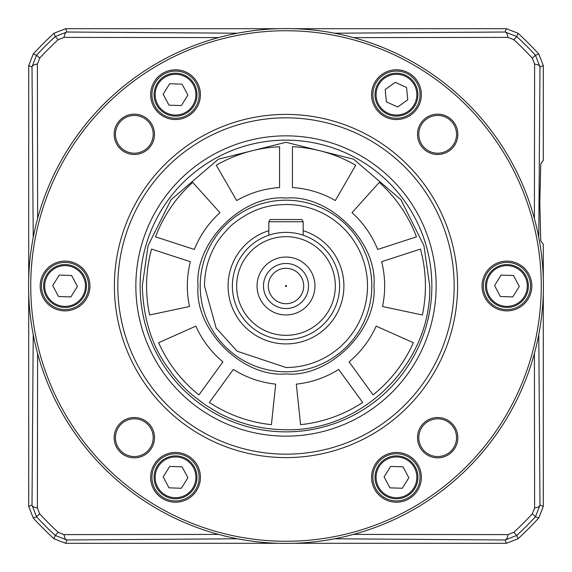 <?xml version="1.0" encoding="UTF-8"?>
<svg xmlns="http://www.w3.org/2000/svg" width="572" height="572" viewBox="0 0 572 572"><rect width="100%" height="100%" fill="white"/><g stroke="black" fill="none" stroke-linecap="round" stroke-linejoin="round"><path stroke-width="0.86" d="M429.715 286C431.76 363.549 361.447 432.854 283.941 429.701C260.739 429.286 238.882 423.659 218.368 412.805L205.262 404.897L193.272 395.795C185.621 389.482 178.314 381.774 171.357 372.665C170.721 369.648 144.158 345.009 142.285 286L148.034 245.76L171.028 199.771L218.368 159.195L286 142.285L353.632 159.195L400.972 199.771L423.966 245.76L429.715 286M420.449 249.085A139.425 139.425 0 0 1 422.379 314.986L382.511 306.513A98.67 98.67 0 0 0 381.631 261.697L420.449 249.085M233.333 369.441A98.67 98.67 0 0 0 275.69 384.127L271.428 424.66A139.425 139.425 0 0 1 209.345 402.459L233.333 369.441M190.369 261.697A98.67 98.67 0 0 0 189.489 306.513L149.621 314.986A139.425 139.425 0 0 1 151.551 249.085L190.369 261.697M377.656 249.456A98.67 98.67 0 0 0 352.023 212.677L379.293 182.389A139.425 139.425 0 0 1 416.473 236.844L377.656 249.456M349.077 361.876A98.67 98.67 0 0 0 376.14 326.133L413.37 342.707A139.425 139.425 0 0 1 373.073 394.894L349.077 361.876M279.565 187.537A98.67 98.67 0 0 0 236.665 200.55L216.287 165.258A139.425 139.425 0 0 1 279.565 146.725L279.565 187.537M292.435 187.537L292.435 146.725A139.425 139.425 0 0 1 355.712 165.258L335.335 200.55A98.67 98.67 0 0 0 292.435 187.537M194.344 249.456L155.527 236.844A139.425 139.425 0 0 1 192.707 182.389L219.977 212.677A98.67 98.67 0 0 0 194.344 249.456M222.923 361.876L198.927 394.894A139.425 139.425 0 0 1 158.63 342.707L195.86 326.133A98.67 98.67 0 0 0 222.923 361.876M338.667 369.441L362.655 402.459A139.425 139.425 0 0 1 300.572 424.66L296.31 384.127A98.67 98.67 0 0 0 338.667 369.441M420.062 94.666A23.595 23.595 0 0 1 396.467 118.261A23.595 23.595 0 0 1 372.873 94.666A23.595 23.595 0 0 1 396.467 71.071A23.595 23.595 0 0 1 420.062 94.666M199.127 94.666A23.595 23.595 0 0 1 175.532 118.261A23.595 23.595 0 0 1 151.938 94.666A23.595 23.595 0 0 1 175.532 71.071A23.595 23.595 0 0 1 199.127 94.666M88.66 286A23.595 23.595 0 0 1 65.065 309.595A23.595 23.595 0 0 1 41.47 286A23.595 23.595 0 0 1 65.065 262.405A23.595 23.595 0 0 1 88.66 286M199.127 477.334A23.595 23.595 0 0 1 175.532 500.929A23.595 23.595 0 0 1 151.938 477.334A23.595 23.595 0 0 1 175.532 453.739A23.595 23.595 0 0 1 199.127 477.334M420.062 477.334A23.595 23.595 0 0 1 396.467 500.929A23.595 23.595 0 0 1 372.873 477.334A23.595 23.595 0 0 1 396.467 453.739A23.595 23.595 0 0 1 420.062 477.334M530.53 286A23.595 23.595 0 0 1 506.935 309.595A23.595 23.595 0 0 1 483.34 286A23.595 23.595 0 0 1 506.935 262.405A23.595 23.595 0 0 1 530.53 286M421.349 94.666A24.882 24.882 0 0 1 396.467 119.548A24.882 24.882 0 0 1 371.586 94.666A24.882 24.882 0 0 1 396.467 69.784A24.882 24.882 0 0 1 421.349 94.666M175.532 119.548A24.882 24.882 0 0 1 150.65 94.666A24.882 24.882 0 0 1 175.532 69.784A24.882 24.882 0 0 1 200.415 94.666A24.882 24.882 0 0 1 175.532 119.548M89.947 286A24.882 24.882 0 0 1 65.065 310.882A24.882 24.882 0 0 1 40.183 286A24.882 24.882 0 0 1 65.065 261.118A24.882 24.882 0 0 1 89.947 286M200.415 477.334A24.882 24.882 0 0 1 175.532 502.216A24.882 24.882 0 0 1 150.65 477.334A24.882 24.882 0 0 1 175.532 452.452A24.882 24.882 0 0 1 200.415 477.334M396.467 502.216A24.882 24.882 0 0 1 371.586 477.334A24.882 24.882 0 0 1 396.467 452.452A24.882 24.882 0 0 1 421.349 477.334A24.882 24.882 0 0 1 396.467 502.216M531.817 286A24.882 24.882 0 0 1 506.935 310.882A24.882 24.882 0 0 1 482.053 286A24.882 24.882 0 0 1 506.935 261.118A24.882 24.882 0 0 1 531.817 286M28.6 286A257.4 257.4 0 0 1 286 28.6A257.4 257.4 0 0 1 543.4 286A257.4 257.4 0 0 1 286 543.4A257.4 257.4 0 0 1 28.6 286M541.255 286A255.255 255.255 0 0 0 286 30.745A255.255 255.255 0 0 0 30.745 286A255.255 255.255 0 0 0 286 541.255A255.255 255.255 0 0 0 541.255 286M457.836 437.673A20.163 20.163 0 0 1 437.673 457.836A20.163 20.163 0 0 1 417.51 437.673A20.163 20.163 0 0 1 437.673 417.51A20.163 20.163 0 0 1 457.836 437.673M418.797 437.673A18.876 18.876 0 0 0 437.673 456.549A18.876 18.876 0 0 0 456.549 437.673A18.876 18.876 0 0 0 437.673 418.797A18.876 18.876 0 0 0 418.797 437.673M154.49 437.673A20.163 20.163 0 0 1 134.327 457.836A20.163 20.163 0 0 1 114.164 437.673A20.163 20.163 0 0 1 134.327 417.51A20.163 20.163 0 0 1 154.49 437.673M115.451 437.673A18.876 18.876 0 0 0 134.327 456.549A18.876 18.876 0 0 0 153.203 437.673A18.876 18.876 0 0 0 134.327 418.797A18.876 18.876 0 0 0 115.451 437.673M154.49 134.327A20.163 20.163 0 0 1 134.327 154.49A20.163 20.163 0 0 1 114.164 134.327A20.163 20.163 0 0 1 134.327 114.164A20.163 20.163 0 0 1 154.49 134.327M115.451 134.327A18.876 18.876 0 0 0 134.327 153.203A18.876 18.876 0 0 0 153.203 134.327A18.876 18.876 0 0 0 134.327 115.451A18.876 18.876 0 0 0 115.451 134.327M418.797 134.327A18.876 18.876 0 0 0 437.673 153.203A18.876 18.876 0 0 0 456.549 134.327A18.876 18.876 0 0 0 437.673 115.451A18.876 18.876 0 0 0 418.797 134.327M437.673 154.49A20.163 20.163 0 0 1 417.51 134.327A20.163 20.163 0 0 1 437.673 114.164A20.163 20.163 0 0 1 457.836 134.327A20.163 20.163 0 0 1 437.673 154.49M286 457.6A171.6 171.6 0 0 1 114.4 286A171.6 171.6 0 0 1 286 114.4A171.6 171.6 0 0 1 457.6 286A171.6 171.6 0 0 1 286 457.6A171.6 171.6 0 0 1 114.4 286A171.6 171.6 0 0 1 286 114.4A171.6 171.6 0 0 1 457.6 286M140.14 286A145.86 145.86 0 0 1 286 140.14A145.86 145.86 0 0 1 431.86 286A145.86 145.86 0 0 1 286 431.86A145.86 145.86 0 0 1 140.14 286A145.86 145.86 0 0 0 286 431.86A145.86 145.86 0 0 0 431.86 286M487.122 294.215A21.45 21.45 0 0 1 498.72 266.187A21.45 21.45 0 0 1 526.748 277.785A21.45 21.45 0 0 1 515.15 305.813A21.45 21.45 0 0 1 487.122 294.215A21.45 21.45 0 0 1 498.72 266.187A21.45 21.45 0 0 1 526.748 277.785A21.45 21.45 0 0 1 515.15 305.813M501.108 275.075L513.484 275.497L519.304 286.422L512.762 296.925L500.386 296.503L494.565 285.578L501.108 275.082L502.423 275.125M512.762 296.918L500.386 296.503M517.824 288.803L519.304 286.422L516.638 281.417M494.565 285.578L501.108 275.082M375.017 94.666A21.45 21.45 0 0 1 396.467 73.216A21.45 21.45 0 0 1 417.917 94.666A21.45 21.45 0 0 1 396.467 116.116A21.45 21.45 0 0 1 375.017 94.666A21.45 21.45 0 0 1 396.467 73.216A21.45 21.45 0 0 1 417.917 94.666A21.45 21.45 0 0 1 396.467 116.116M397.669 106.985L386.393 101.859L385.199 89.532L395.266 82.339L406.542 87.473L407.736 99.8L397.669 106.985L386.393 101.859M405.448 101.43L407.736 99.8L407.185 94.151M385.199 89.532L395.266 82.347L396.467 82.89M376.655 485.549A21.45 21.45 0 0 1 388.252 457.521A21.45 21.45 0 0 1 416.28 469.119A21.45 21.45 0 0 1 404.683 497.147A21.45 21.45 0 0 1 376.655 485.549A21.45 21.45 0 0 1 388.252 457.521A21.45 21.45 0 0 1 416.28 469.119A21.45 21.45 0 0 1 404.683 497.147M402.295 488.259L389.918 487.837L384.098 476.912L390.64 466.416L403.017 466.831L408.837 477.763L402.295 488.259L389.918 487.837M407.357 480.144L408.837 477.763L406.17 472.751M384.098 476.912L390.64 466.416L391.956 466.459M155.72 102.881A21.45 21.45 0 0 1 167.317 74.853A21.45 21.45 0 0 1 195.345 86.451A21.45 21.45 0 0 1 183.748 114.479A21.45 21.45 0 0 1 155.72 102.881A21.45 21.45 0 0 1 167.317 74.853A21.45 21.45 0 0 1 195.345 86.451A21.45 21.45 0 0 1 183.748 114.479M181.36 105.584L168.983 105.169L163.163 94.237L169.705 83.741L182.082 84.163L187.902 95.088L181.36 105.584L168.983 105.169M186.422 97.469L187.902 95.088L185.235 90.083M163.163 94.237L169.705 83.741L171.021 83.791M45.252 294.215A21.45 21.45 0 0 1 56.85 266.187A21.45 21.45 0 0 1 84.878 277.785A21.45 21.45 0 0 1 73.28 305.813A21.45 21.45 0 0 1 45.252 294.215A21.45 21.45 0 0 1 56.85 266.187A21.45 21.45 0 0 1 84.878 277.785A21.45 21.45 0 0 1 73.28 305.813M59.238 275.075L71.614 275.497L77.434 286.422L70.892 296.925L58.516 296.503L52.696 285.578L59.238 275.082L60.553 275.125M74.768 281.417L77.434 286.422L70.892 296.918L58.516 296.503M52.696 285.578L59.238 275.082M195.345 469.119A21.45 21.45 0 0 1 183.748 497.147A21.45 21.45 0 0 1 155.72 485.549A21.45 21.45 0 0 1 167.317 457.521A21.45 21.45 0 0 1 195.345 469.119A21.45 21.45 0 0 1 183.748 497.147A21.45 21.45 0 0 1 155.72 485.549A21.45 21.45 0 0 1 167.317 457.521M169.705 466.416L182.082 466.831L187.902 477.763L181.36 488.259L168.983 487.837L163.163 476.912L169.705 466.416L182.082 466.831M164.643 474.531L163.163 476.912L165.83 481.917M187.902 477.763L181.36 488.259L180.044 488.209M200.2 286A85.8 85.8 0 0 1 286 200.2A85.8 85.8 0 0 1 371.8 286A85.8 85.8 0 0 1 286 371.8A85.8 85.8 0 0 1 200.2 286A85.8 85.8 0 0 1 286 200.2A85.8 85.8 0 0 1 371.8 286A85.8 85.8 0 0 1 286 371.8A85.8 85.8 0 0 1 200.2 286M204.49 286C204.597 272.358 207.707 259.724 213.835 248.105C217.71 239.053 231.152 224.832 234.141 223.116C257.922 204.612 276.619 204.948 286 204.49A81.51 81.51 0 0 1 367.51 286A81.51 81.51 0 0 1 286 367.51L237.094 351.208L216.123 327.963L204.49 286M267.46 235.685L268.84 235.192L268.84 221.736L303.16 221.736L301.873 219.505L270.127 219.505L268.84 221.736M301.873 219.505L303.16 221.736L303.16 235.192L304.54 235.685M286 339.625A53.625 53.625 0 0 1 232.375 286A53.625 53.625 0 0 1 286 232.375A53.625 53.625 0 0 1 339.625 286A53.625 53.625 0 0 1 286 339.625A53.625 53.625 0 0 1 232.375 286A53.625 53.625 0 0 1 286 232.375A53.625 53.625 0 0 1 339.625 286M314.957 286A28.957 28.957 0 0 1 286 314.957A28.957 28.957 0 0 1 257.042 286A28.957 28.957 0 0 1 286 257.042A28.957 28.957 0 0 1 314.957 286M263.477 286A22.522 22.522 0 0 0 286 308.522A22.522 22.522 0 0 0 308.522 286A22.522 22.522 0 0 0 286 263.477A22.522 22.522 0 0 0 263.477 286M303.696 286A17.696 17.696 0 0 1 286 303.696A17.696 17.696 0 0 1 268.304 286A17.696 17.696 0 0 1 286 268.304A17.696 17.696 0 0 1 303.696 286M285.464 286A0.536 0.536 0 0 0 286 286.536A0.536 0.536 0 0 0 286.536 286A0.536 0.536 0 0 0 286 285.464A0.536 0.536 0 0 0 285.464 286M543.293 278.493L543.293 244.28L540.776 240.934L539.804 202.345L540.776 163.756L543.293 160.41L543.293 65.616L538.774 54.018A343.093 343.093 0 0 0 517.982 33.226L506.384 28.707L293.507 28.707M293.507 543.293L506.384 543.293L517.982 538.774A343.093 343.093 0 0 0 538.774 517.982L543.293 506.384L543.293 293.507M538.781 237.444L539.989 66.903L535.463 55.241L538.774 54.018M538.774 517.982L535.463 516.759L539.989 505.097L538.781 334.556M517.982 538.774L516.759 535.463A339.825 339.825 0 0 0 535.463 516.759L532.31 513.842L534.613 507.95A8.58 3.11 -0.6 0 0 539.989 505.097L543.293 506.384M353.582 37.63L507.95 37.387L513.842 39.69L516.759 36.536A339.825 339.825 0 0 1 535.463 55.241L532.31 58.158L534.613 64.05A8.58 3.11 -179.4 0 1 539.989 66.903L543.293 65.616M507.95 37.387A8.58 3.11 -90.6 0 0 505.097 32.011L516.759 36.536L517.982 33.226M278.493 28.707L65.616 28.707L54.018 33.226A343.093 343.093 0 0 0 33.226 54.018L28.707 65.616L28.707 278.493M28.707 293.507L28.707 506.384L33.226 517.982A343.093 343.093 0 0 0 54.018 538.774L65.616 543.293L278.493 543.293M534.613 507.95L534.412 353.432M534.405 218.554L534.613 64.05M65.616 28.707L66.903 32.011L55.241 36.536L54.018 33.226M33.226 517.982L36.536 516.759A339.825 339.825 0 0 0 55.241 535.463L58.158 532.31L64.05 534.613A8.58 3.11 89.4 0 0 66.903 539.989L55.241 535.463L54.018 538.774M28.707 506.384L32.011 505.097L36.536 516.759L39.69 513.842L37.387 507.95A8.58 3.11 0.6 0 1 32.011 505.097L33.219 334.563M33.226 54.018L36.536 55.241L32.011 66.903L28.707 65.616M237.444 33.219L66.903 32.011A8.58 3.11 90.6 0 0 64.05 37.387L58.158 39.69L55.241 36.536A339.825 339.825 0 0 0 36.536 55.241L39.69 58.158L37.387 64.05A8.58 3.11 179.4 0 0 32.011 66.903L33.219 237.437M513.842 532.31L516.759 535.463L505.097 539.989A8.58 3.11 -89.4 0 0 507.95 534.613L513.842 532.31A335.535 335.535 0 0 0 532.31 513.842M507.95 534.613L353.439 534.405M37.595 353.453L37.387 507.95M37.387 64.05L37.63 218.418M237.444 538.781L66.903 539.989L65.616 543.293M64.05 534.613L218.568 534.412M218.547 37.595L64.05 37.387M286 198.055C242.485 194.123 194.123 242.485 198.055 286C194.123 329.515 242.485 377.877 286 373.945C329.515 377.877 377.877 329.515 373.945 286C377.877 242.485 329.515 194.123 286 198.055M286 117.832A168.168 168.168 0 0 1 454.168 286A168.168 168.168 0 0 1 286 454.168A168.168 168.168 0 0 1 117.832 286A168.168 168.168 0 0 1 286 117.832M135.85 286A150.15 150.15 0 0 1 286 135.85A150.15 150.15 0 0 1 436.15 286A150.15 150.15 0 0 1 286 436.15A150.15 150.15 0 0 1 135.85 286M525.761 278.192A20.377 20.377 0 0 1 514.743 304.826A20.377 20.377 0 0 1 488.109 293.808A20.377 20.377 0 0 1 499.127 267.174A20.377 20.377 0 0 1 525.761 278.192M416.845 94.666A20.377 20.377 0 0 1 396.467 115.043A20.377 20.377 0 0 1 376.09 94.666A20.377 20.377 0 0 1 396.467 74.288A20.377 20.377 0 0 1 416.845 94.666M415.293 469.526A20.377 20.377 0 0 1 404.275 496.16A20.377 20.377 0 0 1 377.642 485.142A20.377 20.377 0 0 1 388.66 458.515A20.377 20.377 0 0 1 415.293 469.526M194.358 86.858A20.377 20.377 0 0 1 183.34 113.485A20.377 20.377 0 0 1 156.707 102.474A20.377 20.377 0 0 1 167.725 75.84A20.377 20.377 0 0 1 194.358 86.858M83.891 278.192A20.377 20.377 0 0 1 72.873 304.826A20.377 20.377 0 0 1 46.239 293.808A20.377 20.377 0 0 1 57.257 267.174A20.377 20.377 0 0 1 83.891 278.192M156.707 485.142A20.377 20.377 0 0 1 167.725 458.515A20.377 20.377 0 0 1 194.358 469.526A20.377 20.377 0 0 1 183.34 496.16A20.377 20.377 0 0 1 156.707 485.142M303.16 230.688A57.915 57.915 0 0 1 286 343.915A57.915 57.915 0 0 1 268.84 230.688M286 236.665A49.335 49.335 0 0 1 335.335 286A49.335 49.335 0 0 1 286 335.335A49.335 49.335 0 0 1 236.665 286A49.335 49.335 0 0 1 286 236.665M532.31 58.158A335.535 335.535 0 0 0 513.842 39.69M334.563 33.219L505.097 32.011L506.384 28.707M506.384 543.293L505.097 539.989L334.556 538.781M39.69 513.842A335.535 335.535 0 0 0 58.158 532.31M58.158 39.69A335.535 335.535 0 0 0 39.69 58.158"/></g></svg>
